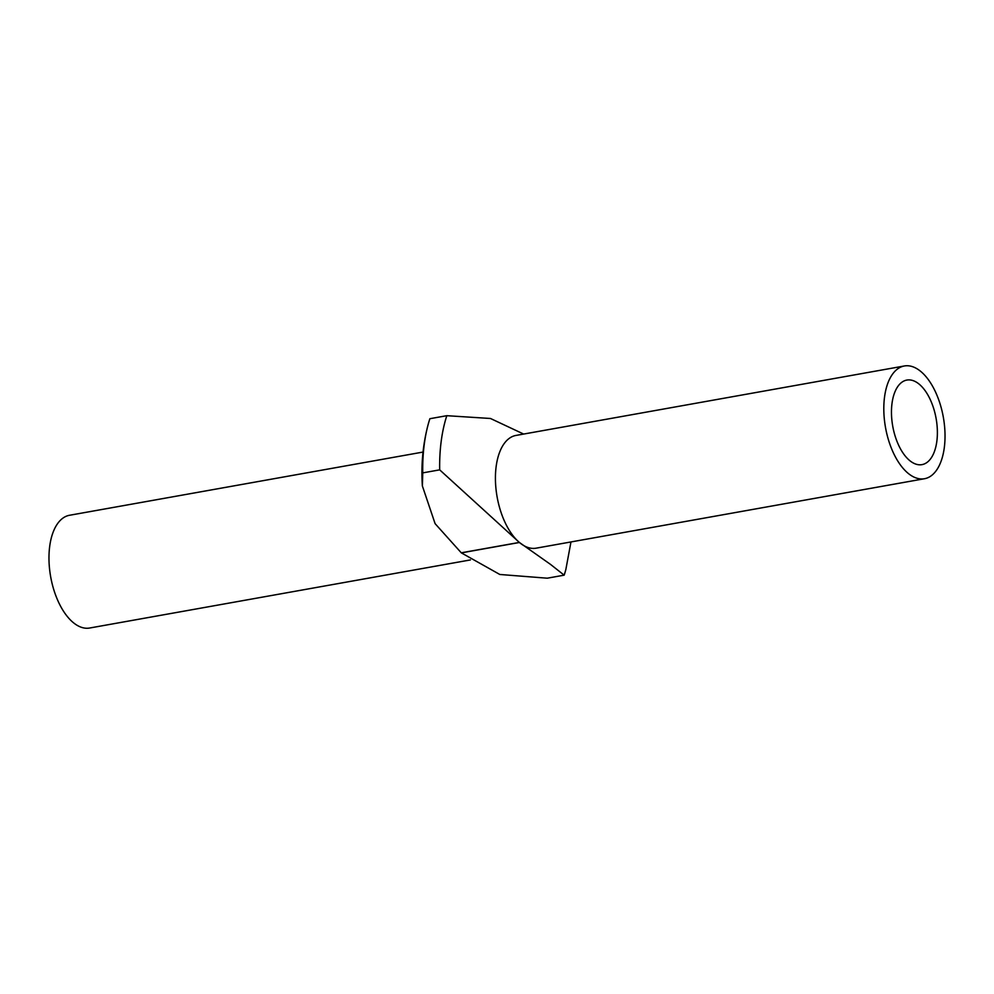 <?xml version="1.0" encoding="UTF-8"?>
<svg xmlns="http://www.w3.org/2000/svg" width="994" height="994" viewBox="0 0 994 994"><rect width="100%" height="100%" fill="white"/><g stroke="black" fill="none" stroke-linecap="round" stroke-linejoin="round"><path stroke-width="1.49" d="M944.3 447.66A57.267 29.36 79.9 0 0 934.77 390.418A57.267 29.36 79.9 0 0 904.341 365.978A57.267 29.36 79.9 0 0 884.536 397.041A57.267 29.36 79.9 0 0 894.066 454.283A57.267 29.36 79.9 0 0 924.507 478.723A57.267 29.36 79.9 0 0 944.3 447.66M470.386 559.933L89.659 628.022A57.267 29.36 -100.1 0 1 59.23 603.582A57.267 29.36 -100.1 0 1 49.7 546.34A57.267 29.36 -100.1 0 1 69.493 515.277L423.034 452.059M904.341 365.978L515.961 435.434A57.267 29.36 79.9 0 0 496.155 466.497A57.267 29.36 79.9 0 0 519.353 542.426L439.683 469.851L422.748 472.883A123.119 63.131 -100.1 0 1 424.289 444.094A123.119 63.131 -100.1 0 1 428.153 424.475A123.119 63.131 -100.1 0 1 429.88 418.71L446.815 415.691L490.489 418.486L523.639 434.055M439.683 469.851A123.119 63.131 -100.1 0 1 441.224 441.063A123.119 63.131 -100.1 0 1 446.815 415.691M570.966 541.941L565.847 569.525A123.119 63.131 -100.1 0 1 564.17 575.166L550.577 564.443L519.44 542.488A57.267 29.36 79.9 0 0 536.114 548.179L924.507 478.723M519.44 542.488L461.353 552.875L499.808 574.47L547.222 578.197L564.17 575.166M936.833 441.336A42.953 22.03 -100.1 0 1 921.985 464.633A42.953 22.03 -100.1 0 1 899.148 446.294A42.953 22.03 -100.1 0 1 892.016 403.365A42.953 22.03 -100.1 0 1 906.863 380.068A42.953 22.03 -100.1 0 1 929.688 398.395A42.953 22.03 -100.1 0 1 936.833 441.336M422.748 472.883L422.375 485.967L435.099 523.652L461.266 552.801L519.353 542.426M422.375 485.967C420.959 464.919 422.885 444.43 428.153 424.475"/></g></svg>
